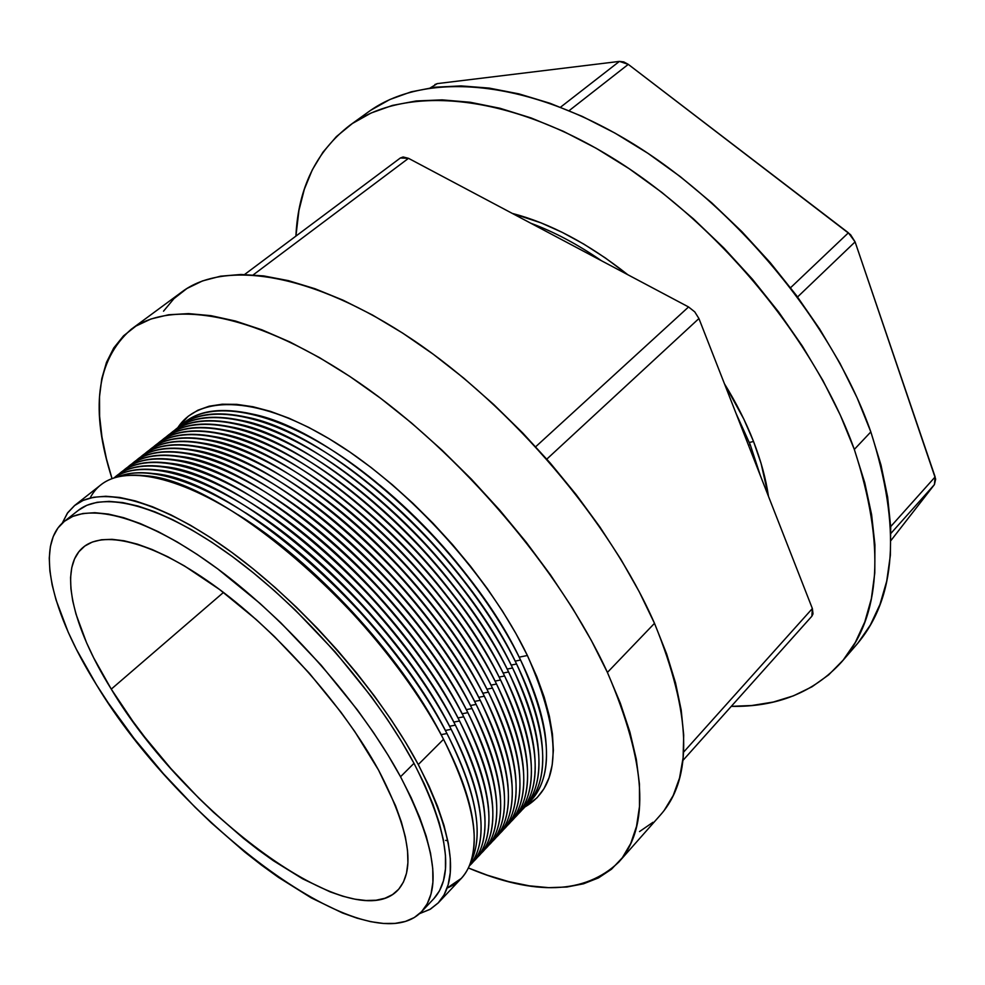 <?xml version="1.0" encoding="UTF-8"?>
<svg xmlns="http://www.w3.org/2000/svg" width="985" height="985" viewBox="0 0 985 985"><rect width="100%" height="100%" fill="white"/><g stroke="black" fill="none" stroke-linecap="round" stroke-linejoin="round"><path stroke-width="1.48" d="M854.315 449.419C885.515 545.358 881.193 616.302 841.362 662.265C813.561 692.467 776.87 707.156 731.276 706.356L751.838 705.506L773.336 702.034L793.479 695.816L812.009 686.779L828.668 674.873L843.197 660.085L855.325 642.405L864.793 621.904L871.356 598.695L874.791 572.925L874.926 544.803L871.602 514.626L864.744 482.699L854.315 449.419L870.838 431.91L854.315 449.419L840.353 415.227L822.955 380.592L802.319 346.031L778.704 312.073L752.442 279.235L723.901 248.023L693.526 218.929L661.797 192.37L629.206 168.73L596.245 148.316L563.408 131.337L531.174 117.966L499.961 108.264L470.177 102.255L442.13 99.867L416.138 100.975L392.399 105.42L371.123 113.004L352.421 123.482L336.365 136.619L322.994 152.146L312.331 169.777L304.328 189.28L298.947 210.371L295.906 236.117C298.123 188.307 316.111 151.358 349.872 125.267C403.776 85.757 503.717 91.765 610.294 156.603C716.686 221.28 815.518 340.638 854.315 449.419M841.436 662.179L856.199 645.089C896.436 598.646 901.312 527.578 870.838 431.91C832.867 323.474 734.982 205.089 629.033 141.298C522.9 77.372 422.762 72.09 368.291 111.994L349.971 125.194M434.89 84.55L437.315 83.602L619.405 61.402L623.788 61.92L628.282 64.37L850.584 234.725L855.091 241.891L935.664 479.116L934.408 484.608L890.969 540.482L934.408 484.608L890.92 533.377L934.408 484.608L935.134 476.925L855.091 241.891L797.554 296.977L855.091 241.891L848.405 232.805L628.282 64.37L569.121 110.652L628.282 64.37L619.405 61.402L437.315 83.602L430.383 87.825M370.865 110.197L389.728 99.571L411.151 91.839L434.988 87.209L461.066 85.904L489.151 88.084L518.947 93.87L550.135 103.314L582.307 116.427L615.034 133.123L647.859 153.266L680.278 176.623L711.81 202.898L741.964 231.721L770.27 262.675L796.286 295.266L819.643 329.002L840.008 363.379L857.122 397.841L870.838 431.91L881.009 465.105L887.62 496.982L890.711 527.16L890.366 555.294L886.722 581.125L879.974 604.433L870.346 625.056L858.058 642.885M890.686 526.606L935.134 476.925L890.686 526.606M790.573 287.719L848.405 232.805L790.573 287.719M560.539 107.193L619.405 61.402L560.539 107.193M443.57 739.353L443.546 739.304C463.073 777.227 473.292 809.19 474.191 835.157C474.598 862.909 465.56 880.553 447.104 888.076L461.288 878.398C483.229 854.155 477.319 807.786 443.546 739.304L418.28 764.557C452.977 833.15 459.687 879.211 438.423 902.728L429.965 909.401L419.585 913.637L430.507 909.093L438.14 903.011L444.063 894.909L448.138 884.801L450.243 872.71L450.305 858.711L448.237 842.889L444.001 825.393L437.574 806.358L428.98 786.005L418.28 764.557L443.546 739.304C405.377 665.958 331.058 581.002 259.597 529.462C188.012 477.848 127.41 463.627 101.012 484.755L74.761 505.379C100.335 484.891 160.456 500.097 232.251 552.708C303.922 605.233 379.114 691.051 418.28 764.557L405.549 742.259L390.934 719.395L374.608 696.26L356.742 673.161L337.584 650.432L317.404 628.356L296.448 607.265L275.024 587.417L253.428 569.084L231.943 552.486L210.852 537.81L190.413 525.227L170.885 514.847L152.49 506.746L135.413 500.946L119.825 497.462L105.851 496.255L93.6 497.265L83.146 500.405L74.54 505.564L67.78 512.619L62.227 523.183L67.362 513.222L74.761 505.391M446.968 733.542C411.447 665.134 344.282 586.395 277.191 535.114C210.002 483.82 149.498 463.75 118.151 476.703C127.582 472.849 139.23 471.79 153.131 473.539C231.155 478.538 387.511 613.692 446.968 733.542L441.145 734.638L446.968 733.542C465.954 770.541 475.989 801.852 477.06 827.474C477.577 841.473 475.496 852.985 470.83 862.035C484.288 835.218 476.334 792.383 446.968 733.542L445.355 730.439L451.179 729.331L445.355 730.439C405.241 651.762 320.199 559.148 245.548 512.779C320.199 559.148 405.241 651.762 445.355 730.439M469.291 866.037C489.705 841.141 483.672 795.572 451.179 729.331C469.833 765.801 479.757 796.779 480.988 822.278C481.739 841.449 477.836 856.039 469.291 866.037M455.378 725.145L449.566 726.253L455.378 725.145C473.687 761.073 483.524 791.718 484.903 817.07C485.839 839.22 480.791 855.349 469.759 865.483C494.113 841.941 489.323 795.166 455.378 725.145C417.554 651.602 342.915 566.744 271.478 516.472C199.906 466.114 139.858 454.171 114.629 477.454C125.698 467.358 142.209 463.763 164.175 466.656C243.073 472.972 396.992 606.563 455.378 725.145M459.552 720.971L453.777 722.079L459.552 720.971C477.528 756.357 487.267 786.658 488.794 811.874C489.89 834.566 484.817 851.089 473.563 861.444C498.004 837.779 493.337 790.955 459.552 720.971C421.9 647.465 347.422 562.767 276.022 512.656C204.486 462.458 144.364 450.662 118.988 474.031C130.291 463.738 147.196 460.13 169.703 463.233C248.996 470.214 401.708 603.029 459.552 720.971M463.726 716.809L457.963 717.917L463.726 716.809C481.357 751.654 490.998 781.61 492.66 806.666C493.928 829.924 488.831 846.841 477.343 857.418C501.882 833.618 497.339 786.756 463.726 716.809C426.222 643.34 351.904 558.803 280.54 508.851C209.054 458.813 148.858 447.165 123.334 470.621C134.883 460.118 152.182 456.523 175.231 459.835C254.918 467.469 406.399 599.496 463.726 716.809M467.875 712.66L462.137 713.768L467.875 712.66C485.174 746.975 494.729 776.574 496.526 801.458C497.954 825.282 492.82 842.594 481.123 853.404C505.748 829.481 501.328 782.57 467.875 712.66C430.543 639.228 356.373 554.838 285.059 505.059C213.61 455.181 153.328 443.669 127.656 467.21C139.451 456.498 157.157 452.915 180.76 456.449C260.816 464.748 411.077 595.987 467.875 712.66M472.012 708.535L466.311 709.631L472.012 708.535C488.979 742.296 498.435 771.538 500.368 796.249C501.981 820.653 496.822 838.37 484.879 849.402C509.602 825.356 505.305 778.396 472.012 708.535L472.012 708.535C434.841 635.14 360.83 550.898 289.553 501.279C218.153 451.549 157.785 440.196 131.978 463.812C144.019 452.903 162.131 449.332 186.288 453.088C266.713 462.027 415.732 592.49 472.012 708.535M476.124 704.41L470.461 705.519L476.124 704.41C492.771 737.642 502.116 766.515 504.185 791.041C505.982 816.023 500.799 834.147 488.634 845.413C513.444 821.244 509.27 774.235 476.124 704.41L476.124 704.41C439.125 631.065 365.275 546.983 294.035 497.499C222.672 447.941 162.229 436.724 136.275 460.426C148.575 449.308 167.093 445.749 191.816 449.739C272.586 459.33 420.373 589.005 476.124 704.41M480.237 700.31L474.585 701.406L480.237 700.31C496.551 732.988 505.798 761.491 507.989 785.833C509.971 811.406 504.763 829.936 492.377 841.449C517.273 817.144 513.222 770.098 480.237 700.31L480.237 700.31C443.385 626.989 369.695 543.067 298.492 493.744C227.178 444.346 166.662 433.277 140.572 457.052C153.118 445.725 172.043 442.179 197.345 446.414C278.435 456.646 425.003 585.546 480.237 700.31M484.325 696.223L478.71 697.318L484.325 696.223C500.318 728.346 509.467 756.48 511.781 780.612C513.961 806.789 508.728 825.738 496.108 837.484C521.077 813.056 517.162 765.973 484.325 696.223L484.325 696.223C447.646 622.939 374.103 539.164 302.949 490.001C231.672 440.763 171.07 429.829 144.844 453.691C157.662 442.154 177.004 438.62 202.873 443.102C284.283 453.974 429.608 582.098 484.325 696.223M488.412 692.147L482.822 693.243L488.412 692.147C504.061 723.729 513.111 751.481 515.549 775.404C517.925 802.172 512.68 821.552 499.826 833.532C524.882 808.98 521.077 761.848 488.412 692.147L488.412 692.147C451.881 618.912 378.486 535.274 307.382 486.27C236.154 437.18 175.478 426.394 149.104 450.342C162.18 438.584 181.942 435.075 208.401 439.802C290.119 451.327 434.2 578.663 488.412 692.147M445.589 840.402L447.806 840.685M492.475 688.084L486.91 689.18L492.475 688.084C507.804 719.112 516.756 746.482 519.304 770.184C521.89 797.554 516.633 817.365 503.532 829.592C528.674 804.917 524.993 757.748 492.475 688.084C456.104 614.886 382.869 531.408 311.802 482.551C240.611 433.622 179.861 422.971 153.352 446.993C166.699 435.025 186.891 431.541 213.93 436.527C295.931 448.68 438.768 575.24 492.475 688.084M496.526 684.033L490.986 685.129L496.526 684.033C511.535 714.519 520.375 741.496 523.035 764.963C525.83 792.95 520.56 813.191 507.226 825.664C532.454 800.879 528.896 753.66 496.526 684.033C460.315 610.872 387.228 527.541 316.197 478.845C245.056 430.063 184.232 419.561 157.588 443.656C171.205 431.479 191.829 428.007 219.458 433.277C301.73 446.07 443.324 571.829 496.526 684.033M500.565 679.995L495.049 681.091L500.565 679.995C515.254 709.926 523.983 736.509 526.753 759.73C529.77 788.357 524.488 809.03 510.907 821.761C536.222 796.84 532.774 749.597 500.565 679.995C464.514 606.883 391.574 523.7 320.593 475.152C249.488 426.53 188.591 416.162 161.811 440.344C175.699 427.933 196.754 424.498 224.999 430.039C307.517 443.459 447.855 568.443 500.565 679.995M504.591 675.981L499.099 677.077L504.591 675.981C518.96 705.346 527.578 731.523 530.447 754.498C533.698 783.752 528.403 804.868 514.576 817.858C539.977 792.826 536.653 745.534 504.591 675.981C468.688 602.906 395.908 519.858 324.964 471.47C253.896 422.996 192.937 412.764 166.022 437.032C180.181 424.4 201.679 420.989 230.527 426.813C313.292 440.861 452.386 565.07 504.591 675.981M508.605 671.967L503.138 673.063L508.605 671.967C522.653 700.791 531.161 726.548 534.129 749.265C537.613 779.16 532.306 800.731 518.233 813.967C543.72 788.813 540.519 741.483 508.605 671.967C472.849 598.929 400.218 516.042 329.322 467.801C258.304 419.487 197.259 409.391 170.22 433.732C184.651 420.878 206.604 417.505 236.068 423.612C319.054 438.288 456.88 561.709 508.605 671.967M512.606 667.978L507.164 669.074L512.606 667.978C526.322 696.235 534.72 721.586 537.785 744.032C541.516 774.579 536.209 796.594 521.878 810.089C547.451 784.823 544.36 737.457 512.606 667.978C477.011 594.977 404.515 512.237 333.656 464.144C262.687 415.978 201.58 406.017 174.407 430.433C189.12 417.357 211.516 414.02 241.608 420.423C324.804 435.739 461.374 558.36 512.606 667.978M516.583 664.001L511.166 665.084L516.583 664.001C529.992 691.692 538.278 716.624 541.43 738.787C545.407 769.987 540.1 792.469 525.522 806.222C551.169 780.846 548.202 733.431 516.583 664.001C481.148 591.037 408.8 508.445 337.99 460.5C267.058 412.481 205.877 402.656 178.58 427.158C193.565 413.848 216.429 410.548 247.149 417.258C330.529 433.191 465.843 555.035 516.583 664.001M520.56 660.024L515.167 661.12L520.56 660.024C533.648 687.161 541.812 711.663 545.05 733.542C549.285 765.407 543.979 788.345 529.142 802.369C554.887 776.882 552.019 729.429 520.56 660.024C485.26 587.109 413.072 504.665 342.3 456.868C271.417 409.009 210.162 399.319 182.742 423.882C198.01 410.339 221.329 407.088 252.689 414.119C336.254 430.667 470.301 551.723 520.56 660.024M527.394 655.493L519.144 657.167L527.394 655.493L536.85 676.781L544.2 697.121L549.396 716.304L552.45 734.108L553.361 750.373L552.191 764.951L549.039 777.744L543.979 788.677L537.145 797.678L524.87 806.986C561.622 785.734 562.472 735.241 527.394 655.493C489.902 577.407 410.289 489.065 335.269 442.499C260.102 395.761 199.45 394.025 177.768 427.736L188.221 416.249L197.813 410.252L209.165 406.202L222.204 404.219L236.843 404.367L252.985 406.743L270.469 411.373L289.122 418.268L308.748 427.416L329.125 438.744L350.007 452.152L371.123 467.518L392.202 484.645L412.961 503.335L433.117 523.355L452.398 544.434L470.547 566.289L487.316 588.611L502.498 611.131L515.906 633.515L527.394 655.493M750.262 444.752L748.465 445.183L750.262 444.752L760.297 475.41L750.262 444.752L735.955 413.208L750.262 444.752M753.525 441.465L749.363 442.487L753.525 441.465L761.097 463.479L768.472 496.317C765.911 478.882 760.937 460.598 753.525 441.465C746.064 422.306 736.361 403.074 724.431 383.744L743.774 419.007L753.525 441.465M111.268 689.131C72.237 626.435 57.856 567.483 83.59 546.983C105.173 529.364 156.64 543.067 218.042 588.353C279.346 633.577 343.987 706.898 378.535 770.073L395.539 805.705L401.375 821.982L405.377 836.991L407.544 850.621L407.901 862.725L406.51 873.227L403.431 882.067L398.74 889.196L392.535 894.589L384.938 898.258L376.048 900.228L365.989 900.512L354.895 899.17L342.879 896.251L330.061 891.831L302.58 878.792L273.387 860.718L258.452 850.006L243.43 838.309L213.585 812.354L198.958 798.293L170.811 768.485L144.77 737.137L132.766 721.155L111.268 689.131L93.649 657.771L86.52 642.639L75.993 614.123L72.742 600.985L70.92 588.771L70.575 577.604L71.77 567.631L74.528 558.963L78.874 551.735L84.808 546.047L92.344 542.033L101.43 539.755L112.044 539.324L124.085 540.777L137.469 544.163L152.096 549.495L167.795 556.759L184.429 565.919L219.704 589.596L256.235 619.577L274.396 636.507L309.315 673.223L340.872 712.093L354.883 731.72L378.535 770.073C409.711 829.961 416.113 870.014 397.768 890.255C351.879 938.286 184.737 812.526 111.268 689.131L223.472 592.428L111.268 689.131M400.538 776.746C435.111 843.997 442.142 888.962 421.642 911.63C368.562 966.531 179.812 823.78 96.37 684.612C51.614 613.15 34.389 544.914 64.407 521.311C88.97 501.562 147.479 516.99 217.685 568.85C287.768 620.649 361.655 704.817 400.538 776.746L413.995 763.313L400.538 776.746L387.942 754.953L373.537 732.606L357.444 709.976L321.098 665.109L280.799 622.779L259.843 603.288L217.734 568.887L197.135 554.407L177.201 541.947L158.154 531.629L140.227 523.527L123.593 517.667L108.412 514.072L94.831 512.705L82.925 513.505L72.779 516.399L64.444 521.287L57.93 528.022L53.252 536.505L50.37 546.589L49.262 558.113L49.878 570.943L52.156 584.918L56.034 599.877L68.224 632.222L76.387 649.312L96.37 684.612L108.018 702.576L134.12 738.504L163.338 773.619L194.882 807.035L211.27 822.82L244.736 852.025L261.604 865.212L278.398 877.339L311.322 897.926L342.46 912.96L357.038 918.155L370.766 921.689L383.51 923.45L395.096 923.388L405.401 921.431L414.291 917.54L421.605 911.679L427.219 903.824L431.011 893.998L432.895 882.24L432.747 868.598L430.531 853.182L426.197 836.117L419.733 817.562L411.164 797.69L400.538 776.746M421.642 911.63L433.831 898.689C454.688 875.64 448.077 830.515 413.995 763.313L424.473 784.245L432.883 804.117L439.199 822.697L443.385 839.811L445.454 855.288L445.454 868.992L443.447 880.849L439.519 890.772L433.794 898.739M607.413 672.423C646.406 763.387 650.186 826.624 618.752 862.146C585.078 894.121 534.966 896.067 468.404 867.982L487.304 875.185L508.679 881.612L529.179 885.811L548.633 887.657L566.818 887.029L583.514 883.804L598.486 877.894L611.488 869.226L622.323 857.763L630.732 843.468L636.519 826.378L639.487 806.555L639.45 784.109L636.298 759.226L629.92 732.114L620.291 703.068L607.413 672.423L654.496 623.333L607.413 672.423L591.394 640.558L572.371 607.93L550.553 574.994L526.236 542.242L499.764 510.181L471.519 479.301L441.933 450.083L411.471 422.934L380.592 398.272L349.773 376.405L319.448 357.592L290.033 342.029L261.936 329.827L235.477 321.036L210.938 315.656L188.566 313.612L168.533 314.769L150.964 318.992L135.955 326.072L123.544 335.823L113.731 347.988L106.491 362.357L101.775 378.671L99.51 396.709L99.608 416.236L101.96 437.02L106.454 458.862L112.019 478.587C89.918 409.809 96.284 360.054 131.116 329.347C171.932 298.529 258.932 313.624 359.513 383.017C459.909 452.25 560.785 570.537 607.413 672.423M618.863 862.01L660.529 814.866C693.329 777.719 691.322 713.879 654.496 623.333C610.269 522.062 511.868 406.165 412.309 339.456C312.565 272.574 224.605 259.745 181.905 291.905L131.264 329.236M400.329 158.006L403.136 156.972L408.504 158.326L688.564 306.963L694.757 311.876L698.931 318.537L812.366 608.545L813.019 613.889L811.837 616.241M78.406 510.279L86.865 505.293L97.121 502.288L109.126 501.365L122.805 502.596L138.048 506.056L154.744 511.757L172.707 519.711L191.767 529.881L211.713 542.181L232.288 556.513L253.231 572.716L274.286 590.606L295.168 609.961L335.269 652.033L371.357 696.703L387.302 719.259L401.56 741.557L413.995 763.313C375.642 691.47 302.21 607.745 232.226 556.476C162.131 505.12 103.363 490.222 78.369 510.316L64.407 521.311M512.298 213.413L541.036 222.869L562.3 232.386L583.809 244.095L605.295 257.91L627.753 274.68C588.513 243.652 550.036 223.238 512.298 213.413M163.522 311.186L173.951 298.64L186.953 288.482L202.491 280.934L220.529 276.194L240.956 274.47L263.66 275.911L288.42 280.639L315.015 288.74L343.149 300.216L372.49 315.028L402.643 333.078L433.191 354.181L463.701 378.08L493.707 404.49L522.764 433.006L550.406 463.233L576.225 494.692L599.84 526.926L620.932 559.431L639.216 591.714L654.496 623.333L666.623 653.855L675.525 682.876L681.201 710.062L683.701 735.118L683.097 757.822L679.539 777.99L673.198 795.511L664.272 810.286M652.969 822.303L639.536 831.562M682.79 760.592L811.874 616.204L812.366 608.545L683.541 752.208L812.366 608.545L698.931 318.537L546.81 459.121L698.931 318.537L694.757 311.876L688.564 306.963L408.504 158.326L253.244 274.864L408.504 158.326L400.378 157.969L244.612 274.483M535.692 446.747L688.564 306.963L535.692 446.747M530.817 223.238C554.062 231.82 577.592 244.305 601.416 260.705C577.592 244.305 554.062 231.82 530.817 223.238M380.025 485.322C420.361 518.91 455.489 557.276 485.371 600.431C455.489 557.276 420.361 518.91 380.025 485.322M371.493 485.531C415.116 521.176 452.755 562.3 484.411 608.902C452.755 562.3 415.116 521.176 371.493 485.531M363.206 486.024C409.932 523.564 449.923 567.262 483.192 617.127C449.923 567.262 409.932 523.564 363.206 486.024M355.105 486.738C404.798 526.027 447.005 572.162 481.751 625.118C447.005 572.162 404.798 526.027 355.105 486.738M347.176 487.661C399.701 528.576 444.026 577.001 480.138 632.949C444.026 577.001 399.701 528.576 347.176 487.661M339.382 488.757C394.64 531.198 440.972 581.815 478.365 640.607C440.972 581.815 394.64 531.198 339.382 488.757M331.711 490.001C389.604 533.882 437.857 586.592 476.444 648.142C437.857 586.592 389.604 533.882 331.711 490.001M324.151 491.38C380.813 532.479 438.473 595.482 474.401 655.554C438.473 595.482 380.813 532.479 324.151 491.38M316.677 492.882C375.383 534.806 435.678 600.678 472.246 662.856C435.678 600.678 375.383 534.806 316.677 492.882M309.302 494.482C369.954 537.157 432.846 605.873 469.993 670.071C432.846 605.873 369.954 537.157 309.302 494.482M301.989 496.206C364.524 539.534 430.002 611.069 467.641 677.2C430.002 611.069 364.524 539.534 301.989 496.206M294.749 498.004C359.094 541.947 427.121 616.278 465.203 684.243C427.121 616.278 359.094 541.947 294.749 498.004M287.571 499.9C353.64 544.385 424.215 621.486 462.679 691.224C424.215 621.486 353.64 544.385 287.571 499.9M280.454 501.87C348.185 546.835 421.285 626.706 460.094 698.143C421.285 626.706 348.185 546.835 280.454 501.87M457.422 705.001C418.329 631.939 342.718 549.322 273.387 503.926C345.612 551.132 424.313 638.76 462.063 713.78M266.369 506.044C337.239 551.822 415.35 637.172 454.701 711.81C415.35 637.172 337.239 551.822 266.369 506.044M259.387 508.223C331.736 554.346 412.358 642.429 451.906 718.57C412.358 642.429 331.736 554.346 259.387 508.223M252.455 510.476C326.22 556.882 409.341 647.699 449.049 725.28C409.341 647.699 326.22 556.882 252.455 510.476M114.026 477.873C124.738 470.239 139.624 467.653 158.659 470.091C237.126 475.755 392.264 610.121 451.179 729.331C414.082 657.524 341.955 574.674 271.922 523.897C201.765 473.059 141.434 458.16 114.026 477.873M237.951 514.687C313.267 560.662 400.316 654.816 441.145 734.638C400.316 654.816 313.267 560.662 237.951 514.687M90.127 498.028C99.251 480.311 117.621 472.874 145.226 475.718C223.46 479.978 382.894 617.521 443.546 739.304L441.145 734.638M461.288 878.398L438.423 902.716"/></g></svg>
